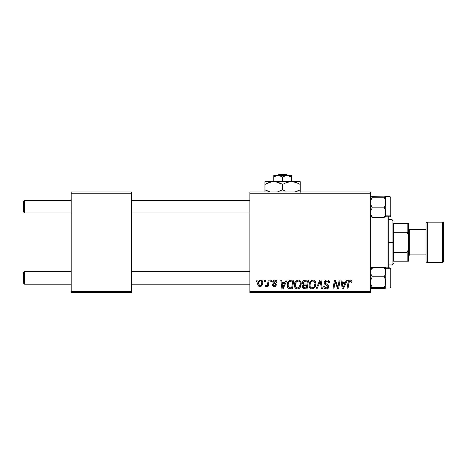 <?xml version="1.0" encoding="UTF-8"?>
<svg xmlns="http://www.w3.org/2000/svg" width="467" height="467" viewBox="0 0 467 467"><rect width="100%" height="100%" fill="white"/><g stroke="black" fill="none" stroke-linecap="round" stroke-linejoin="round"><path stroke-width="0.7" d="M249.857 191.972L370.664 191.972L370.664 193.233L249.857 193.233L249.857 291.385L370.664 291.385L370.664 191.972L249.857 191.972L249.857 193.233L249.857 191.972M294.362 285.063L294.881 282.477L296.527 280.451L298.874 280.025L300.585 281.327L301.215 283.416L300.958 285.81L300.176 287.444L298.868 288.629L297.228 288.98L295.774 288.46L294.724 287.1L294.362 285.063C294.298 287.293 295.313 288.6 297.403 288.985L300.018 287.654L301.227 283.755C301.238 281.583 300.228 280.317 298.197 279.943C295.623 280.556 294.344 282.261 294.362 285.063M285.086 282.465L286.166 280.06L287.158 280.06L283.066 288.869L281.945 288.869L280.743 280.06L281.659 280.06L281.957 282.465L285.086 282.465L281.957 282.465L281.659 280.06L280.743 280.06L281.945 288.869L283.066 288.869L287.158 280.06L286.166 280.06L285.086 282.465M350.215 279.943L351.791 280.79L351.937 282.693L351.015 282.804L351.05 281.642L350.548 281.046L349.398 281.303L347.897 288.869L346.969 288.869L348.347 281.321L349.106 280.276L350.215 279.943C348.884 280.159 348.166 280.982 348.061 282.412L346.969 288.869L347.897 288.869L348.954 282.634L350.157 280.976L351.102 282.039L351.015 282.804L351.937 282.693L352.019 281.887C352.013 280.673 351.412 280.025 350.215 279.943M324.221 282.535L324.676 281.035L325.937 280.101L327.56 279.984L329.083 280.743L329.708 282.926L328.791 283.037L328.499 281.636L327.39 281.011L325.972 281.163L325.166 282.126L325.435 283.294L327.758 284.718L328.645 285.81L328.634 287.584L327.711 288.659L325.82 288.95L324.168 287.882L323.759 286.236L324.676 286.148L324.944 287.275L326.036 287.929L327.414 287.66L327.881 286.703L327.536 285.915L324.781 284.222L324.221 282.535C324.244 283.726 324.828 284.549 325.954 284.998L327.536 285.915L327.881 286.703L326.357 287.952C325.33 287.905 324.763 287.368 324.67 286.347L323.754 286.429C323.876 288.034 324.734 288.886 326.328 288.985C327.857 288.933 328.68 288.151 328.791 286.645L327.758 284.718L325.371 283.218L325.131 282.447L326.923 280.976L328.558 281.735L328.791 283.037L329.708 282.926C329.737 281.041 328.826 280.042 326.982 279.943C325.306 280.019 324.384 280.883 324.221 282.535M315.984 288.869L319.831 280.06L321.004 280.06L322.353 288.869L321.424 288.869L320.269 281.321L316.97 288.869L315.984 288.869L316.97 288.869L320.269 281.321L321.424 288.869L322.353 288.869L321.004 280.06L319.831 280.06L315.984 288.869M309.002 285.063L309.522 282.477L311.168 280.451L313.515 280.025L315.313 281.473L315.855 283.416L315.599 285.81L314.816 287.444L313.509 288.629L311.874 288.98L310.415 288.46L309.364 287.1L309.002 285.063C308.944 287.293 309.954 288.6 312.044 288.985L314.659 287.654L315.867 283.755C315.879 281.583 314.869 280.317 312.843 279.943C310.269 280.556 308.985 282.261 309.002 285.063M256.05 281.321L256.266 280.06L257.183 280.06L256.99 281.321L256.05 281.321L256.99 281.321L257.183 280.06L256.266 280.06L256.05 281.321M302.482 282.798L302.89 281.321L304.011 280.276L308.547 280.06L307.058 288.869L303.579 288.723L302.429 287.351L302.651 285.465L303.579 284.578L302.744 283.872L302.482 282.798L303.579 284.578L302.365 286.726L303.579 288.723L307.058 288.869L308.547 280.06L305.015 280.06C303.433 280.264 302.593 281.175 302.482 282.798M345.376 282.465L346.456 280.06L347.448 280.06L343.356 288.869L342.235 288.869L341.027 280.06L341.949 280.06L342.247 282.465L345.376 282.465L342.247 282.465L341.949 280.06L341.027 280.06L342.235 288.869L343.356 288.869L347.448 280.06L346.456 280.06L345.376 282.465M338.254 285.436L339.194 280.06L340.122 280.06L338.616 288.869L337.647 288.869L335.131 281.391L333.905 288.869L332.971 288.869L334.465 280.06L335.429 280.06L337.968 287.52L338.254 285.436L337.968 287.52L335.429 280.06L334.465 280.06L332.971 288.869L333.905 288.869L335.131 281.391L337.647 288.869L338.616 288.869L340.122 280.06L339.194 280.06L338.254 285.436M274.9 279.943L276.505 280.515L277.089 282.231L276.172 282.348L275.886 281.222L275.209 280.784L273.75 281.309L273.843 282.29L275.822 283.58L276.277 284.596L275.728 286.09L273.966 286.557L272.734 285.938L272.279 284.637L273.195 284.52L273.516 285.43L274.164 285.763L275.291 285.249L275.215 284.28L273.201 282.967L272.746 281.963L273.405 280.41L274.9 279.943C273.627 279.955 272.909 280.574 272.74 281.799L273.201 282.967L275.279 284.38L275.372 284.899L274.409 285.781L273.195 284.52L272.279 284.637C272.389 285.903 273.084 286.551 274.363 286.58C275.542 286.528 276.184 285.921 276.283 284.759L273.656 281.729L274.859 280.749L276.172 282.348L277.089 282.115C277.024 280.725 276.295 280.002 274.9 279.943M289.879 280.27L293.901 280.06L292.412 288.869L288.839 288.664L287.363 286.855L287.509 283.043L288.39 281.379L289.879 280.27C288.011 281.35 287.1 283.014 287.152 285.261C287.042 286.907 287.69 288.069 289.096 288.752L292.412 288.869L293.901 280.06L289.879 280.27M257.755 283.901L258.414 281.315L259.331 280.34L260.843 279.955L262.25 280.725L262.758 282.027L262.641 283.883L261.211 286.201L258.957 286.364L258.006 285.319L257.755 283.901C257.714 285.454 258.426 286.347 259.891 286.58C261.905 286.096 262.874 284.736 262.787 282.5C262.781 280.988 262.057 280.142 260.609 279.943C258.648 280.433 257.696 281.753 257.755 283.901L257.761 284.146M264.52 281.321L264.731 280.06L265.647 280.06L265.454 281.321L264.52 281.321L265.454 281.321L265.647 280.06L264.731 280.06L264.52 281.321M267.795 282.623L268.256 280.06L269.185 280.06L268.105 286.464L267.177 286.464L267.41 285.144L266.429 286.417L265.303 286.347L265.665 285.349L266.348 285.512L267.147 284.753L267.795 282.623C267.743 283.977 267.188 284.952 266.126 285.553L265.665 285.349L265.303 286.347L265.927 286.58L267.41 285.144L267.177 286.464L268.105 286.464L269.185 280.06L268.256 280.06L267.795 282.623M270.697 281.321L270.907 280.06L271.823 280.06L271.631 281.321L270.697 281.321L271.631 281.321L271.823 280.06L270.907 280.06L270.697 281.321M249.857 292.646L370.664 292.646L370.664 193.233L249.857 193.233L249.857 292.646L249.857 291.385L370.664 291.385L370.664 292.646L249.857 292.646M71.171 191.972L131.571 191.972L131.571 193.233L71.171 193.233L71.171 291.385L131.571 291.385L131.571 191.972L71.171 191.972L71.171 193.233L71.171 191.972M71.171 292.646L131.571 292.646L131.571 193.233L71.171 193.233L71.171 292.646L71.171 291.385L131.571 291.385L131.571 292.646L71.171 292.646M302.429 287.351L302.645 287.935M304.105 281.414L307.444 281.087L306.942 284.064L305.004 284.064C304.023 284.152 303.492 283.743 303.398 282.827L303.527 282.15M304.828 281.134L303.9 281.578L303.398 282.827L304.828 281.134M305.079 281.105L305.5 281.093M303.807 287.713L304.735 287.841L303.281 286.691L303.789 285.46L306.766 285.092L306.305 287.841L304.735 287.841L306.305 287.841L306.766 285.092L304.502 285.156M303.404 286.02L303.696 287.643M311.974 280.077L311.168 280.451M310.199 281.338L309.942 281.7M309.224 283.311L309.125 283.743M309.055 284.181L309.014 284.619M309.014 285.407L309.037 285.757M312.423 288.962L312.797 288.898M313.118 287.678L313.941 286.977L312.073 287.952C310.602 287.666 309.884 286.732 309.919 285.156C309.866 282.961 310.818 281.566 312.779 280.976C314.238 281.251 314.962 282.161 314.951 283.714L313.941 286.977L314.735 285.436L314.945 283.469L314.56 282.074L313.707 281.216M311.133 287.707L311.828 287.941M310.181 286.604L310.742 287.409M312.429 281.006L310.975 281.91L310.292 283.113L310.024 286.137M319.527 283.107L319.679 282.751M329.702 282.64L329.679 282.348M325.254 284.596L325.954 284.998M326.766 285.43L327.157 285.658M324.477 288.279L325.33 288.828M327.758 284.718L327.215 284.385M326.655 284.082L326.316 283.895M325.978 283.702L325.657 283.487M325.371 283.218L325.19 282.856M325.166 282.126L325.277 281.823M349.765 279.99L348.913 280.428M348.954 282.634L349.036 282.185M349.118 281.858L349.24 281.537M351.05 281.642L351.102 282.039M342.69 285.711L342.375 283.492L344.868 283.492L342.924 287.905L344.868 283.492L342.375 283.492L342.831 286.802M335.598 283.119L335.919 284.076M336.007 284.339L336.228 284.946M273.767 286.522L273.201 286.318M275.075 285.541L275.291 285.249M282.401 285.711L282.086 283.492L284.584 283.492L282.634 287.905L284.584 283.492L282.086 283.492L282.541 286.802M290.935 280.072L290.579 280.107M287.509 283.043L287.304 283.767M290.953 281.122L292.803 281.087L291.659 287.841L289.172 287.69L288.069 285.319L288.127 284.421M289.628 287.8L290.036 287.835M288.273 286.685L289.458 287.771M288.32 283.539L288.069 285.319C288.011 282.728 289.196 281.315 291.624 281.087L290.287 281.245L289.161 281.957L290.287 281.245M291.285 281.099L292.803 281.087L291.659 287.841L290.328 287.841M295.553 281.338L295.296 281.7M297.783 288.962L298.156 288.898M298.868 288.629L299.493 288.203M298.471 287.678L299.294 286.977L297.432 287.952C295.961 287.666 295.237 286.732 295.272 285.156C295.22 282.961 296.171 281.566 298.133 280.976C299.592 281.251 300.316 282.161 300.31 283.714L299.294 286.977L300.094 285.436L300.31 283.714L300.03 282.29L299.067 281.216M296.487 287.707L297.187 287.941M295.535 286.604L296.096 287.409M297.788 281.006L295.944 282.482L295.313 284.461L295.383 286.137M262.67 281.566L262.501 281.122M260.101 280.002L258.414 281.315M257.79 283.23L257.761 283.568M261.211 286.201L262.133 285.179M259.471 285.676L259.926 285.781L258.665 283.907C258.613 282.331 259.255 281.28 260.598 280.749L261.87 282.599C261.958 284.21 261.31 285.273 259.926 285.781L260.055 285.769M259.115 281.957L258.677 283.656M261.333 284.812L261.864 282.85L261.502 281.204L260.353 280.778L259.232 281.729M266.826 286.049L267.142 285.611M303.398 282.827L303.994 283.913L306.942 284.064L307.444 281.087L305.727 281.087M312.073 287.952L312.616 287.882M313.532 281.134L312.604 280.982M289.161 281.957L288.664 282.71M288.069 285.319L288.174 286.353M297.432 287.952L297.969 287.882M298.892 281.134L297.958 280.982M258.665 283.907L259.331 285.6M260.183 285.751L261.199 285.028M24.611 271.631L23.35 272.886L23.35 282.955L24.611 284.21L24.611 271.631L24.611 284.21L71.171 284.21L24.611 284.21L23.35 282.955L23.35 272.886L24.611 271.631L71.171 271.631L24.611 271.631M131.571 284.21L249.857 284.21L131.571 284.21M249.857 271.631L131.571 271.631L249.857 271.631M24.611 200.407L23.35 201.662L23.35 211.732L24.611 212.987L24.611 200.407L24.611 212.987L71.171 212.987L24.611 212.987L23.35 211.732L23.35 201.662L24.611 200.407L71.171 200.407L24.611 200.407M249.857 200.407L131.571 200.407L249.857 200.407M131.571 212.987L249.857 212.987L131.571 212.987M385.765 280.218L385.765 272.063L385.333 274.491L384.207 276.791L385.328 279.365L385.765 282.086L385.328 284.812L384.207 287.38L385.654 288.086L384.207 288.507L372.222 288.507L370.78 288.092L372.222 287.38L384.207 287.38L385.654 288.086L384.207 288.507L372.222 288.507L370.78 288.092L372.222 287.38L371.096 284.806L370.664 282.086L371.102 279.359L372.222 276.791L371.102 274.508L370.664 272.063L371.096 269.634L372.222 267.334L384.207 267.334L385.328 269.622L385.765 272.063L385.765 268.753L384.207 267.334L385.328 269.622L385.765 272.063L385.765 287.987L385.765 282.086L385.328 284.812L384.207 287.38L372.222 287.38L371.096 284.806L370.664 282.086L371.102 279.359L372.222 276.791L384.207 276.791L372.222 276.791L371.102 274.508L370.664 272.063L371.096 269.634L372.222 267.334L370.664 267.9M390.797 287.152L390.797 269.441A0.753 0.689 180 0 0 390.044 268.758L390.044 287.9M385.719 288.04L390.044 287.987L390.044 268.758L385.765 268.758L385.654 267.754L384.207 267.334L372.222 267.334M371.096 268.186L372.222 268.461L371.096 268.186M384.207 268.461L385.328 268.192L384.207 268.461M385.765 272.063L385.333 274.491L384.207 276.791L385.328 279.365L385.765 282.086L385.765 268.753L390.044 268.758L390.044 267.854L390.797 268.607L390.797 287.228L390.044 287.987L390.797 287.234M385.765 271.047L385.765 272.611M385.765 287.941L385.765 283.796M390.044 268.758A0.753 0.689 0 0 1 390.797 269.441L390.797 268.688M385.654 267.754L385.333 267.609M384.207 267.334L385.765 268.753L385.765 267.854L390.044 267.854M371.102 267.609L370.78 267.749M370.664 216.717L372.222 217.283L370.664 215.865L372.222 217.283L371.102 214.995L370.664 212.555L371.096 210.127L372.222 207.827L384.207 207.827L385.328 210.109L385.765 212.555L385.333 214.983L384.207 217.283L372.222 217.283L371.102 214.995L370.664 212.555L371.096 210.127L372.222 207.827L371.096 205.252L370.664 202.532L371.102 199.806L372.222 197.237L370.775 196.531L372.222 196.111L384.207 196.111L385.765 196.625L385.765 212.555L385.765 202.532L385.328 205.258L384.207 207.827L372.222 207.827L371.096 205.252L370.664 202.532L371.102 199.806L372.222 197.237L384.207 197.237L372.222 197.237L370.78 196.823L371.096 196.385L384.207 196.111L385.649 196.525L384.207 197.237L385.328 199.812L385.765 202.532L385.765 196.677L384.207 197.237L385.649 201.154L385.765 204.4M390.044 196.718L390.044 215.859A0.753 0.689 0 0 0 390.797 215.176L390.797 197.465M372.222 217.283L384.207 217.283L385.649 216.869L385.765 215.865L390.044 215.859L390.044 196.63L390.797 197.383M385.649 196.525L385.649 203.916L384.207 207.827L385.328 210.109L385.765 212.555L385.333 214.983L384.207 217.283M385.333 216.431L384.207 216.157L385.333 216.431M372.222 216.157L371.102 216.425L372.222 216.157M385.765 212.555L385.765 216.764L390.044 216.764L390.044 215.859L385.765 215.859L385.765 200.822M385.765 212.006L385.765 213.571M390.797 197.506L390.797 216.005L390.155 216.752M390.797 215.176A0.753 0.689 180 0 1 390.044 215.859M385.328 217.009L385.649 216.869M370.775 216.863L371.096 217.009M385.328 288.232L385.649 288.092M372.222 287.38L371.102 287.654L372.222 287.38M371.148 196.368L370.78 196.525M384.207 197.237L385.328 196.963L384.207 197.237M387.02 216.764L387.02 267.854L387.02 216.764M388.281 267.854L388.281 216.764M388.281 216.507L388.281 268.111M393.313 223.43L393.313 232.239L393.313 223.43L407.16 223.43L393.313 223.43M393.313 242.309L393.313 232.239L393.313 252.378L393.313 242.309L392.058 242.309L393.313 242.309M388.281 219.659L392.058 219.659L392.058 242.309L392.058 219.659L393.313 220.914M388.281 242.309L392.058 242.309L388.281 242.309M393.313 261.187L393.313 252.378L393.313 261.187L408.415 261.187L408.415 249.314L407.16 252.378L393.313 252.378L407.16 252.378L407.16 261.187L407.16 252.378L408.415 249.314L408.415 261.187L393.313 261.187M388.281 264.958L392.058 264.958L392.058 242.309L392.058 264.958L393.313 263.703M408.415 223.43L407.16 223.43L407.16 232.239L408.415 235.304L408.415 249.314L408.415 223.43L408.415 235.304L407.16 232.239L407.16 223.43L408.415 223.43M393.313 232.239L407.16 232.239L393.313 232.239M442.389 222.175L442.389 262.442A1.261 1.261 0 0 0 443.65 261.187L443.65 223.43A1.261 1.261 0 0 0 442.389 222.175L427.293 222.175A1.261 1.261 0 0 0 426.032 223.43L426.032 261.187A1.261 1.261 0 0 0 427.293 262.442L427.293 222.175L427.293 262.442L442.389 262.442L442.389 222.175A1.261 1.261 0 0 1 443.65 223.43L443.65 261.187A1.261 1.261 0 0 1 442.389 262.442L427.293 262.442A1.261 1.261 0 0 1 426.032 261.187L426.032 223.43A1.261 1.261 0 0 1 427.293 222.175L442.389 222.175M408.415 256.149L409.676 254.894L409.676 229.723L408.415 228.468L409.676 229.723L409.676 254.894L426.032 254.894L409.676 254.894L408.415 256.149M426.032 229.723L409.676 229.723L426.032 229.723M277.702 175.615L279.015 174.354L286.137 174.354L287.45 175.615L286.137 174.354L279.015 174.354L277.702 175.615M273.767 175.715L273.767 181.657L273.767 176.975L275.898 176.001L278.174 175.615L280.433 175.995L282.576 176.975L282.576 181.657L282.576 176.975L285.822 175.715L289.242 175.995L291.385 176.975L291.385 181.657L291.385 175.615L291.385 176.975L287.608 175.645M276.429 175.843L279.313 175.715L282.576 176.975L285.822 175.715L289.248 175.995L288.139 175.715M273.767 176.975L276.289 175.878M264.958 181.856L264.958 182.416L264.958 181.657L300.193 181.657L291.385 181.657L295.909 182.41L300.193 184.377L300.193 189.754L295.056 191.972L297.923 190.927M277.328 182.13L273.767 181.657L264.958 181.657L264.958 189.754L270.095 191.972L264.958 189.754L264.958 184.377L271.455 181.856L276.05 181.85L282.576 184.377L282.576 189.754L277.439 191.972L282.576 189.754L282.576 184.377L286.831 182.422L291.385 181.657L289.091 181.856M283.942 190.489L285.238 191.102M300.193 192.281L300.193 181.657L300.193 184.377L295.926 182.416L298.22 183.344M294.946 182.13L293.685 181.856M282.576 184.377L278.309 182.416L282.576 184.377L286.831 182.422L291.385 181.657L289.085 181.856M277.31 182.124L276.067 181.856M294.911 182.118L291.385 181.657L273.767 181.657L271.473 181.856L276.05 181.85L279.908 183.029M270.282 182.107L273.767 181.657M267.229 183.204L270.095 182.159M266.931 190.787L269.231 191.715L264.958 189.754L264.958 192.276L264.958 189.754L266.365 190.513M265.869 183.875L264.958 184.36M281.21 183.642L280.48 183.286M291.385 181.657L295.909 182.41L298.792 183.619M300.193 184.377L300.193 183.286M264.958 183.286L264.958 184.377L267.06 183.286M299.283 190.256L300.193 189.771M297.94 190.921L300.193 189.754L300.193 190.845M284.677 190.851L282.576 189.754M264.958 189.754L264.958 190.851M291.385 176.975L289.26 176.001L291.385 176.975M291.385 175.615L273.767 175.615L291.385 175.615M286.137 174.354L287.45 175.615L286.137 174.354M385.719 196.578L390.044 196.63M390.044 216.764L390.797 216.011"/></g></svg>
